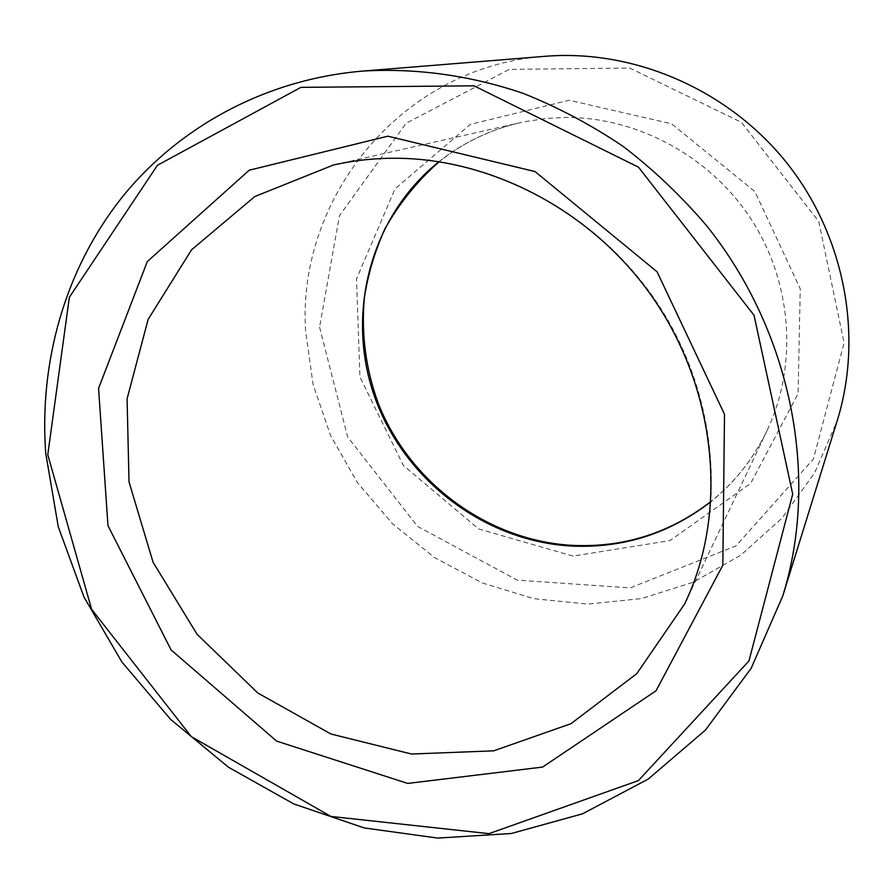 <?xml version="1.0" encoding="UTF-8"?>
<svg xmlns="http://www.w3.org/2000/svg" width="894" height="894" viewBox="0 0 894 894"><rect width="100%" height="100%" fill="white"/><g stroke="black" fill="none" stroke-linecap="round" stroke-linejoin="round"><path stroke-width="0.67" stroke-dasharray="4.47 3.35" d="M319.56 327.17L347.632 436.942L417.532 526.342L517.28 580.128L630.192 587.894L736.019 545.854L813.395 459.091L844.092 342.905L818.748 221.466L741.417 122.31L629.678 68.033L509.278 69.397L406.055 123.294L339.429 215.745L319.56 327.17M545.362 56.288C401.887 66.234 296.976 197.786 305.592 330.892L313.056 384.398L330.568 435.546L357.376 482.548L392.488 523.739L434.64 557.644L482.38 582.989L534.042 598.723L587.771 604.076L641.557 598.6L693.275 582.184L740.768 555.163L781.87 518.319L814.602 472.926L837.197 420.75M688.648 595.192C727.213 506.406 716.474 392.131 657.313 303.088C597.985 214.18 495.075 158.35 395.975 158.171C374.564 158.149 353.689 160.439 333.361 165.044L523.672 121.886L546.145 118.433L565.746 117.438C638.137 117.159 711.278 156.998 752.01 220.494C792.598 284.091 797.671 366.149 767.086 430.506C753.508 458.667 734.857 482.324 711.121 501.5M573.009 556.079L478.67 528.957L403.362 465.472L359.947 377.067L356.482 278.984L395.036 188.824L470.345 124.367L569.176 100.251L671.562 123.808L754.882 191.528L800.242 288.784L798.107 393.628L750.647 483.408L669.818 540.635L573.009 556.079M438.999 161.658C462.902 142.694 490.068 129.664 520.509 122.579C490.08 129.664 462.958 142.705 439.155 161.691M684.726 603.841L767.086 430.506C753.519 458.644 734.868 482.257 711.132 501.344"/><path stroke-width="1.34" d="M47.773 454.688L91.624 609.328L191.327 736.645L330.959 816.445L488.984 833.655L638.428 780.585L748.96 660.945L792.71 494.125L754.022 315.247L638.484 167.178L473.999 85.824L300.92 87.355L157.422 165.289L69.352 297.3L47.773 454.688M45.717 453.146L58.244 526.678L83.991 597.069L121.897 662.007L170.586 719.368L228.484 767.242L293.724 803.918L364.227 827.933L437.613 838.08L511.312 833.51L582.508 813.819L648.206 779.099L705.4 730.119L751.128 668.332L782.753 596.007C819.72 477.564 792.073 332.646 706.875 226.037C681.709 196.479 653.849 169.961 623.274 146.504C591.482 125.015 558.124 107.314 523.202 93.378C470.155 75.308 415.565 67.888 362.439 71.107C264.479 79.465 177.504 127.719 120.891 198.77C64.737 270.379 39.124 362.349 45.717 453.146M782.753 596.007L837.197 420.75C863.559 335.921 844.819 235.558 786.374 162.373C727.738 89.344 633.891 49.114 545.362 56.288L362.439 71.107M387.784 136.19L249.202 170.218L147.287 261.584L98.575 388.376L107.973 525.661L171.1 649.949L276.626 741.104L407.698 783.423L542.591 767.074L656.028 690.794L722.833 565.209L724.498 414.268L657.045 271.754L535.025 171.547L387.784 136.19M684.726 603.841C731.761 505.982 715.066 372.485 637.869 277.777C576.854 203.106 484.09 158.529 395.517 158.238C374.24 158.204 353.51 160.473 333.361 165.044L254.779 196.546L191.54 249.828L148.147 319.348L127.082 398.836L129.015 481.855L153.064 562.225L197.049 634.271L257.729 692.951L330.903 733.985L411.486 754.022L493.667 750.837L570.987 723.693L636.807 673.64L684.726 603.841L688.648 595.192M711.121 501.5C669.215 533.986 622.023 548.804 569.534 545.932C482.626 540.278 403.473 478.882 374.485 396.422C345.486 314.062 370.082 216.873 438.999 161.658M439.155 161.691C417.185 181.124 399.082 203.541 384.867 228.942C374.742 251.516 367.903 274.547 364.339 298.026C361.131 334.166 365.814 369.378 378.374 403.663C409.474 482.246 486.548 539.752 570.428 545.273C622.593 548.145 669.494 533.506 711.132 501.344"/></g></svg>
